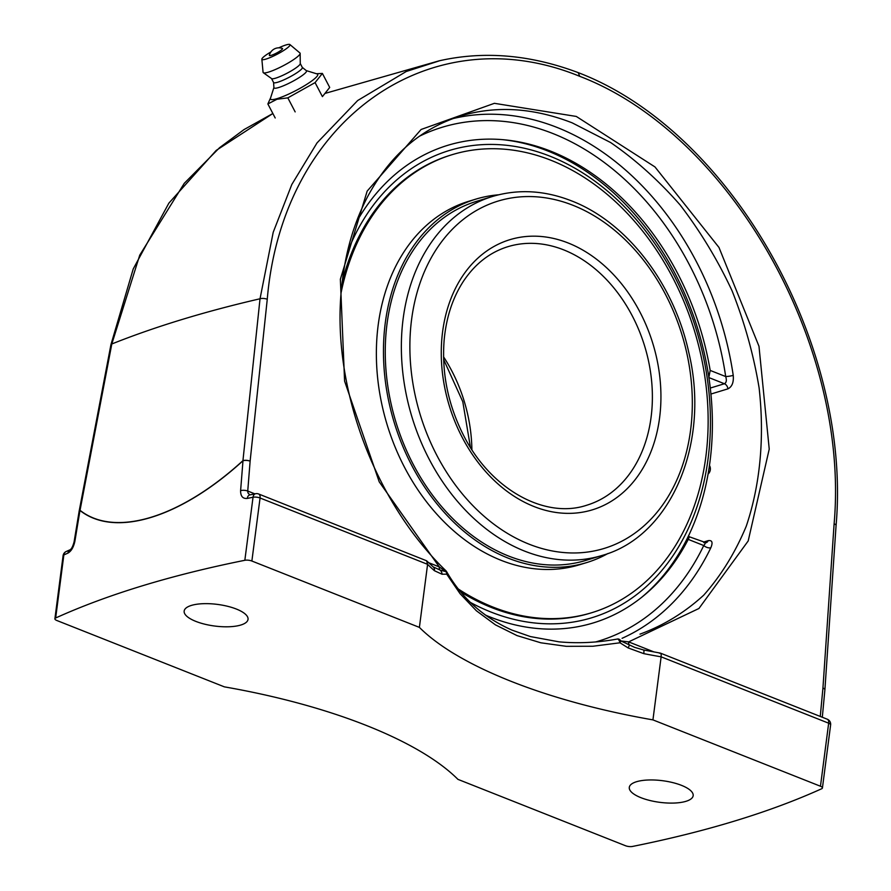 <?xml version="1.0" encoding="UTF-8"?>
<svg xmlns="http://www.w3.org/2000/svg" width="891" height="891" viewBox="0 0 891 891"><rect width="100%" height="100%" fill="white"/><g stroke="black" fill="none" stroke-linecap="round" stroke-linejoin="round"><path stroke-width="1.34" d="M681.481 785.35A32.21 10.904 7.4 0 1 693.165 795.674A32.21 10.904 7.4 0 1 674.275 803.047A32.21 10.904 7.4 0 1 640.974 797.701A32.21 10.904 7.4 0 1 629.291 787.377A32.21 10.904 7.4 0 1 648.18 780.004A32.21 10.904 7.4 0 1 681.481 785.35M236.349 609.043A32.21 10.904 7.4 0 1 248.032 619.368A32.21 10.904 7.4 0 1 229.143 626.752A32.21 10.904 7.4 0 1 195.853 621.395A32.21 10.904 7.4 0 1 184.159 611.07A32.21 10.904 7.4 0 1 203.048 603.697A32.21 10.904 7.4 0 1 236.349 609.043M578.192 72.628L579.774 76.336C729.506 133.527 850.07 344.36 834.11 523.808L822.939 688.03A5.402 2.027 3.9 0 1 824.899 689.757A5.402 2.027 3.9 0 1 824.888 689.823M439.419 60.822L406.251 71.492L357.703 100.505L317.062 142.861L291.825 184.47L273.214 232.273L260.027 298.775L242.942 460.636C180.327 517.86 114.995 537.874 80.034 510.309L111.809 343.982L139.742 255.16L184.237 183.368L219.565 147.694L244.011 129.585L272.869 113.513L216.19 150.423L168.867 203.148L133.216 268.971L110.952 344.594M67.939 553.111A5.402 4.444 -113.9 0 1 70.289 549.68L66.212 551.496A5.402 4.466 65.6 0 0 63.851 554.937A1066.883 361.223 7.4 0 1 67.939 553.111C71.302 551.161 73.619 547.185 74.9 541.182L79.967 510.476C114.939 538.019 180.327 517.994 242.987 460.758L240.603 490.64C240.559 496.276 242.775 498.871 247.286 498.414A1066.883 361.223 7.4 0 1 253.033 497.245A5.402 3.609 -101.4 0 1 255.594 493.725L249.848 494.895A5.402 3.631 78.4 0 0 249.848 494.895A5.402 3.631 78.4 0 0 247.286 498.414M827.249 719.204A5.402 3.052 -68.4 0 1 828.663 723.191L661.133 656.834L652.936 719.883A308.921 104.592 7.4 0 1 511.022 681.303A308.921 104.592 7.4 0 1 419.394 627.387L427.591 564.337L426.577 560.773L258.646 493.993A5.402 3.052 111.6 0 1 260.061 497.991A5.402 1.827 7.4 0 0 253.033 497.245L244.836 560.294A1066.883 361.223 -172.6 0 0 55.665 617.986A5.402 1.827 7.4 0 0 54.897 618.777A5.402 1.827 7.4 0 0 56.857 620.504L224.387 686.861A308.921 104.592 7.4 0 1 366.312 725.441A308.921 104.592 7.4 0 1 457.929 779.358L625.46 845.715A5.402 1.827 7.4 0 0 632.487 846.45A1066.883 361.223 -172.6 0 0 821.658 788.758A5.402 1.827 7.4 0 0 822.426 787.967L830.624 724.929A5.402 5.402 0 0 0 827.249 719.204L660.365 653.103L643.592 649.985A5.402 0.936 101 0 1 643.592 649.985L643.592 649.985A5.402 0.936 101 0 1 643.77 653.638A308.921 104.592 -172.6 0 0 661.133 656.834C661.378 653.838 660.832 652.646 659.474 653.259M643.592 649.985L634.648 647.367L620.916 640.963A5.402 3.642 -97.8 0 0 617.597 639.003A5.402 5.402 0 0 0 617.385 639.036C597.371 642.667 577.903 643.592 558.958 641.832L530.334 636.553L512.058 630.149C483.557 617.519 461.772 598.073 446.714 571.81L446.714 571.81A5.402 3.274 149.7 0 1 446.725 574.172L460.079 593.696L476.351 610.747L495.396 624.836L517.014 635.595L540.804 642.79L566.275 646.32L592.838 646.253L619.98 642.79A5.402 1.949 -100.1 0 0 617.385 639.036L617.385 639.036A5.402 1.949 -100.1 0 0 617.229 639.081L617.586 639.003A5.402 3.642 -97.8 0 0 617.586 639.003A5.402 3.642 -97.8 0 0 617.452 639.025M654.039 651.956L628.623 641.888A5.402 3.052 -68.4 0 0 629.347 645.028A5.402 0.557 119.6 0 1 628.133 647.924L643.77 653.638M244.836 560.294A5.402 1.827 7.4 0 1 251.875 561.029L260.061 497.991L427.591 564.337A308.921 104.592 -172.6 0 0 434.474 570.741A5.402 4.533 131 0 0 433.137 566.865A5.402 4.533 131 0 1 433.137 566.865L439.998 570.028A5.402 4.756 94.6 0 1 442.036 574.227L446.725 574.172A5.402 4.689 -89.8 0 0 446.046 571.699L439.998 570.028A5.402 3.052 111.6 0 1 439.274 566.899L379.232 481.853L344.583 381.092L340.362 279.239L367.17 191.097L421.12 129.473L494.382 103.323L576.299 116.443L654.963 166.929L718.97 247.442L758.987 346.287L769.234 449.109L748.195 540.948L698.934 608.486L628.623 641.888L620.916 640.963A5.402 0.613 122.1 0 1 619.98 642.79L628.133 647.924M434.474 570.741L442.036 574.227M445.801 570.641A5.402 1.916 134.5 0 1 445.834 570.674L445.834 570.674A5.402 1.916 134.5 0 1 446.046 571.699L439.274 566.899L428.46 562.611M249.747 494.917L247.921 492.812L247.743 491.041A5.402 2.072 -175.4 0 0 240.603 490.64M652.936 719.883L820.466 786.241A5.402 1.827 7.4 0 1 822.426 787.967M251.875 561.029L419.394 627.387M446.714 571.81A5.402 5.402 0 0 0 445.834 570.674C373.262 500.764 330.806 383.442 341.732 286.323C345.24 252.476 354.017 222.304 368.072 195.808C390.28 155.012 421.176 128.393 460.758 115.953L460.747 115.93C496.198 105.45 533.353 107.755 572.2 122.858L610.691 142.582C635.595 159.745 658.772 180.583 680.212 205.075C700.326 231.315 717.6 259.871 732.046 290.744C744.62 322.486 753.641 354.874 759.11 387.908C764.667 437.292 760.257 484.782 746.246 526.225C735.264 552.576 721.097 575.541 703.756 595.132C684.834 612.462 663.695 625.415 640.351 634.013L639.983 634.125M622.074 638.312A273.971 206.456 73 0 0 710.84 547.742C713.056 542.419 712.176 540.057 708.211 540.648L703.612 542.051M710.929 394.045L727.925 388.855C732.079 386.772 733.85 382.272 733.226 375.367A273.971 206.456 73 0 0 557.12 127.458A273.971 206.456 73 0 0 452.739 118.648M727.925 388.855A5.402 4.076 73 0 0 724.416 383.743C726.421 382.673 726.844 380.279 725.697 376.559A5.402 0.702 171.6 0 0 733.226 375.367M419.349 136.267A268.559 202.38 -107 0 1 725.697 376.559L710.183 370.422L708.824 377.561M710.84 547.742A5.402 2.751 25.7 0 1 703.745 545.537C705.683 543.265 705.694 542.296 703.779 542.619M688.264 536.404L706.073 542.73A5.402 4.076 73 0 0 708.211 540.648M688.186 536.449C689.467 535.836 689.489 536.816 688.242 539.389L703.745 545.537A268.559 202.38 -107 0 1 595.801 641.91M710.183 370.422A249.647 188.124 73 0 0 550.772 151.192A249.647 188.124 73 0 0 506.489 140.032A249.647 188.124 73 0 0 355.988 222.95M485.383 615.057A249.647 188.124 73 0 0 490.273 617.073A249.647 188.124 73 0 0 645.095 594.52A249.647 188.124 73 0 0 688.242 539.389M295.155 111.887L287.826 97.865L315.08 82.607L322.386 73.43L316.494 73.741M322.386 73.43L329.703 87.441L322.408 96.618L315.08 82.607M275.196 117.968L267.868 103.957L276.978 99.257L287.826 97.865M270.652 97.72L267.868 103.957M306.27 70.612L317.096 73.931A26.652 4.243 152.4 0 1 305.747 84.968A26.652 4.243 152.4 0 1 277.335 98.567A26.652 4.243 152.4 0 1 270.463 98.311L273.916 87.518M282.402 48.47A7.429 1.181 152.4 0 1 276.511 53.07A7.429 1.181 152.4 0 1 269.36 55.287A9.834 9.834 0 0 1 282.402 48.47M302.305 67.404L306.381 70.701A18.355 2.918 152.4 0 1 297.616 78.553A18.355 2.918 152.4 0 1 278.705 87.518A18.355 2.918 152.4 0 1 273.927 87.663L273.559 82.44M302.227 67.348A16.216 2.584 152.4 0 1 302.339 67.482A16.216 2.584 152.4 0 1 294.041 74.566A16.216 2.584 152.4 0 1 277.769 82.217A16.216 2.584 152.4 0 1 273.593 82.518L271.521 78.553M278.76 47.836A15.86 2.517 152.4 0 1 285.933 44.973A15.86 2.517 152.4 0 1 289.909 44.55L299.955 53.003A20.849 3.319 152.4 0 1 300.156 53.449L300.267 63.64A16.216 2.584 152.4 0 1 291.379 70.823A16.216 2.584 152.4 0 1 275.653 78.163A16.216 2.584 152.4 0 1 271.621 78.62L263.313 72.706A20.849 3.319 152.4 0 1 263.068 72.294L261.854 59.218A15.86 2.517 152.4 0 1 270.92 51.934M300.156 53.449A20.849 3.319 152.4 0 1 288.729 62.682A20.849 3.319 152.4 0 1 268.503 72.115A20.849 3.319 152.4 0 1 263.313 72.706M289.909 44.55A15.86 2.517 152.4 0 1 282.302 51.344A15.86 2.517 152.4 0 1 265.986 59.084A15.86 2.517 152.4 0 1 261.854 59.218M641.765 597.248A250.984 189.137 73 0 0 710.004 461.482A250.984 189.137 73 0 0 547.642 150.935A250.984 189.137 73 0 0 502.201 139.62M347.167 252.899A244.234 184.047 -107 0 1 550.126 156.237A244.234 184.047 -107 0 1 706.207 470.86A244.234 184.047 -107 0 1 470.493 602.483M474.123 536.883A187.667 141.424 73 0 0 585.933 560.383L602.038 555.472A187.667 141.424 73 0 1 524.543 551.084A187.667 141.424 73 0 1 402.309 367.749A187.667 141.424 73 0 1 492.545 196.454L476.44 201.366A187.667 141.424 73 0 0 385.268 350.208A187.667 141.424 73 0 0 474.123 536.883M498.637 194.795A189.983 143.173 73 0 0 475.772 199.15A189.983 143.173 73 0 0 383.464 349.829A189.983 143.173 73 0 0 473.422 538.81A189.983 143.173 73 0 0 586.612 562.6A189.983 143.173 73 0 0 608.03 553.456M460.803 591.98A239.412 180.416 73 0 0 590.365 613.131L591.813 612.685A239.412 180.416 73 0 0 708.133 422.813A239.412 180.416 73 0 0 594.787 184.66A239.412 180.416 73 0 0 452.138 154.678A239.412 180.416 73 0 0 341.197 292.226M452.138 154.678L450.679 155.123A239.412 180.416 73 0 0 342.211 281.868M458.509 589.14A239.412 180.416 73 0 0 591.813 612.685M475.772 199.15L468.677 201.31A189.983 143.173 73 0 0 376.37 351.99A189.983 143.173 73 0 0 466.327 540.971A189.983 143.173 73 0 0 579.518 564.76L586.612 562.6M820.266 716.442L822.939 688.03A5.402 2.116 5.4 0 1 824.888 689.89A5.402 5.402 0 0 0 824.899 689.757L836.07 525.534A5.402 2.027 -176.1 0 0 834.11 523.808M254.882 493.87L247.743 491.041L250.126 461.148A5.402 2.072 4.6 0 0 242.987 460.758A5.402 2.272 -131.2 0 1 242.942 460.636A5.402 2.161 6 0 1 250.126 461.148L267.255 299.287A5.402 2.161 -173.9 0 0 260.027 298.775A1224.991 414.749 7.4 0 0 111.809 343.982A5.402 1.626 10.8 0 0 110.941 344.639A5.402 1.626 10.8 0 1 110.941 344.65A5.402 1.626 10.8 0 1 110.941 344.639L79.188 510.966A5.402 1.626 10.8 0 1 80.034 510.309A5.402 4.745 123.8 0 0 79.967 510.476A5.402 1.537 9.4 0 0 79.165 511.1A5.402 1.537 9.4 0 1 79.165 511.1L79.165 511.1A5.402 5.402 0 0 1 79.188 510.966A5.402 1.626 10.8 0 0 79.176 511.044M267.255 299.287C282.369 119.539 430.587 15.125 579.774 76.336M74.9 541.182A5.402 1.537 -170.6 0 0 74.109 541.806L79.165 511.1M66.212 551.496A5.402 5.402 0 0 0 63.083 555.728A5.402 1.827 7.4 0 1 63.851 554.937L55.665 617.986M820.466 786.241L828.663 723.191A5.402 1.827 7.4 0 1 830.624 724.929M708.913 377.595L724.416 383.743L710.294 388.053M563.669 249.859A135.154 101.852 -107 0 1 651.7 381.883A135.154 101.852 -107 0 1 586.712 505.242C544.869 519.241 490.685 489.415 463.554 435.354C448.073 404.759 441.613 373.028 444.141 340.173C446.246 317.374 452.695 297.705 463.487 281.177C475.159 263.747 489.95 252.253 507.859 246.696A135.154 101.852 -107 0 1 563.669 249.859M568.224 243.009A141.235 106.43 73 0 0 448.607 403.489A141.235 106.43 73 0 0 636.497 477.899A141.235 106.43 73 0 0 568.224 243.009M573.113 205.353A181.586 136.835 -107 0 1 660.899 507.358A181.586 136.835 -107 0 1 419.316 411.675A181.586 136.835 -107 0 1 573.113 205.353M471.885 449.699A135.154 101.852 73 0 0 443.573 356.857M578.348 72.683C730.642 130.866 852.152 344.216 836.07 525.534M578.315 72.672C530.479 54.685 484.181 50.709 439.408 60.766M70.278 549.68C71.714 548.644 72.984 546.016 74.109 541.806M822.315 717.244L824.888 689.89M433.137 566.854L426.577 560.773M258.646 493.993A5.402 5.402 0 0 0 255.594 493.725M54.897 618.777L63.083 555.728M439.129 60.833L324.937 93.444M302.339 67.482L300.267 63.528M492.545 196.454C518.194 188.859 544.524 190.329 571.532 200.876C626.551 221.948 673.83 283.327 688.721 352.145C710.617 442.437 671.536 536.248 602.038 555.472M443.64 359.519L462.797 401.73L470.459 447.46M708.078 474.079A6.95 6.95 0 0 0 709.459 465.447"/></g></svg>
